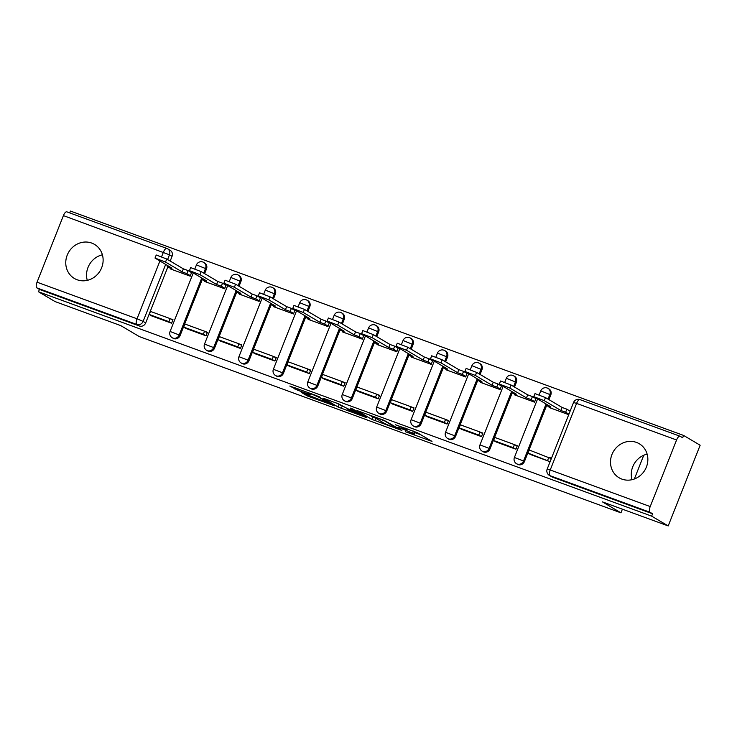 <?xml version="1.0" encoding="UTF-8"?>
<svg xmlns="http://www.w3.org/2000/svg" width="737" height="737" viewBox="0 0 737 737"><rect width="100%" height="100%" fill="white"/><g stroke="black" fill="none" stroke-linecap="round" stroke-linejoin="round"><path stroke-width="1.11" d="M405.516 431.753L431.974 441.38L417.289 432.683L395.41 424.752A7.969 0.516 -158.4 0 1 404.954 428.833L406.179 429.56A7.969 0.516 -158.4 0 1 406.649 429.957A7.969 0.516 -158.4 0 1 401.849 428.565L397.925 427.257L402.992 429.247A7.969 0.516 -158.4 0 1 412.536 433.328L413.761 434.056A7.969 0.516 -158.4 0 1 414.24 434.443A7.969 0.516 -158.4 0 1 409.44 433.061L405.516 431.753M77.173 279.774A19.779 18.287 -59.4 0 0 100.978 269.263A19.779 18.287 -59.4 0 0 94.52 244.408A19.779 18.287 -59.4 0 0 91.71 243.072A19.779 18.287 -59.4 0 0 67.905 253.592A19.779 18.287 -59.4 0 0 74.363 278.448A19.779 18.287 -59.4 0 0 77.173 279.774M621.917 479.114A19.779 18.287 -59.4 0 0 645.713 468.594A19.779 18.287 -59.4 0 0 639.255 443.738A19.779 18.287 -59.4 0 0 636.446 442.412A19.779 18.287 -59.4 0 0 612.65 452.923A19.779 18.287 -59.4 0 0 619.108 477.779A19.779 18.287 -59.4 0 0 621.917 479.114M204.619 273.648L206.489 268.922A5.076 4.689 -59.4 0 0 204.656 262.943L203.744 262.409A5.076 4.689 120.6 0 1 205.568 268.388L203.698 273.105M239.046 286.251L240.916 281.525A5.076 4.689 -59.4 0 0 239.092 275.546L238.171 275.002A5.076 4.689 120.6 0 1 240.004 280.981L238.134 285.707M273.482 298.853L275.352 294.127A5.076 4.689 -59.4 0 0 273.519 288.149L272.607 287.605A5.076 4.689 120.6 0 1 274.44 293.584L272.57 298.31M307.909 311.447L309.78 306.73A5.076 4.689 -59.4 0 0 307.955 300.742L307.034 300.208A5.076 4.689 120.6 0 1 308.867 306.187L306.997 310.913M342.346 324.05L344.216 319.324A5.076 4.689 -59.4 0 0 342.383 313.345L341.471 312.801A5.076 4.689 120.6 0 1 343.304 318.78L341.434 323.506M376.782 336.652L378.652 331.926A5.076 4.689 -59.4 0 0 376.819 325.947L375.907 325.404A5.076 4.689 120.6 0 1 377.731 331.383L375.861 336.109M411.209 349.246L413.079 344.529A5.076 4.689 -59.4 0 0 411.246 338.55L410.334 338.007A5.076 4.689 120.6 0 1 412.167 343.986L410.297 348.712M445.645 361.849L447.516 357.123A5.076 4.689 -59.4 0 0 445.682 351.144L444.77 350.6A5.076 4.689 120.6 0 1 446.594 356.579L444.724 361.305M480.073 374.451L481.943 369.725A5.076 4.689 -59.4 0 0 480.119 363.746L479.197 363.203A5.076 4.689 120.6 0 1 481.031 369.182L479.161 373.908M514.509 387.045L516.379 382.328A5.076 4.689 -59.4 0 0 514.546 376.349L513.634 375.806A5.076 4.689 120.6 0 1 515.467 381.784L513.597 386.51M548.936 399.647L550.806 394.921A5.076 4.689 -59.4 0 0 548.982 388.943L548.061 388.399A5.076 4.689 120.6 0 1 549.894 394.387L548.024 399.104M301.709 392.591L307.458 395.999L334.524 405.792L316.707 395.695L289.788 386.031L297.748 390.251L310.185 394.691L307.172 392.775L312.331 394.359L319.158 397.344L329.227 403.397L301.709 392.591M650.209 506.568L676.575 439.989A5.076 1.907 110.1 0 1 679.984 436.212A5.076 1.907 110.1 0 1 680.104 436.267L682.674 437.787L683.604 435.438L700.15 445.231L668.201 525.932L602.424 501.869L620.959 512.841L139.348 336.606L120.813 325.634L55.035 301.562L38.499 291.769L651.655 516.14L652.586 513.79L650.006 512.261L550.023 475.678A5.076 4.689 120.6 0 1 549.305 475.328L551.884 476.857A5.076 4.689 120.6 0 0 552.603 477.198L550.023 475.678A5.076 1.907 110.1 0 1 550.226 469.985L650.209 506.568A5.076 1.907 110.1 0 0 650.006 512.261M668.201 525.932L651.655 516.14M371.853 419.381L401.895 430.445L384.078 420.348L357.021 410.564L371.853 419.381L372.784 417.031L376.036 418.404M366.713 417.686L338.163 407.054L323.331 398.238L338.753 403.95L347.689 408.749L356.45 411.836L350.093 408.04L353.134 409.155L366.869 417.289M161.606 256.725L163.402 252.201A5.076 1.907 -69.9 0 1 166.802 248.424A5.076 1.907 -69.9 0 1 166.921 248.48A5.076 4.689 120.6 0 1 167.649 248.82L170.219 250.35A5.076 4.689 120.6 0 1 172.053 256.329L170.183 261.055M167.889 266.84L145.686 322.917L143.116 321.387A5.076 4.689 120.6 0 1 136.833 324.473L36.85 287.891A5.076 1.907 -69.9 0 1 37.053 282.197L63.41 215.609A5.076 1.907 -69.9 0 1 66.818 211.832A5.076 1.907 -69.9 0 1 66.938 211.897M683.604 435.438L70.448 211.068L69.72 212.901M38.499 291.769L39.429 289.411L36.85 287.891M549.305 407.008L549.111 407.506L568.724 414.673M530.493 454.536L550.088 461.731M496.056 441.942L515.918 449.229L517.31 445.701L514.638 444.724M514.877 394.415L514.684 394.903L534.546 402.172L535.836 398.606M461.629 429.339L481.482 436.626L482.882 433.098L480.202 432.122M480.441 381.812L480.248 382.3L500.119 389.569L501.4 386.004M427.193 416.737L447.055 424.033L448.446 420.505L445.765 419.519M446.014 369.209L445.821 369.707L465.683 376.976L466.972 373.401M392.766 404.143L412.619 411.43L414.019 407.902L411.338 406.916M411.578 356.616L411.384 357.104L431.246 364.373L432.536 360.808M358.329 391.54L378.182 398.828L379.583 395.299L376.902 394.323M377.151 344.013L376.957 344.501L396.819 351.77L398.1 348.205M323.893 378.938L343.755 386.234L345.156 382.706L342.475 381.72M342.714 331.41L342.521 331.908L362.383 339.177L363.673 335.602M289.466 366.344L309.319 373.631L310.719 370.103L308.038 369.117M308.278 318.817L308.084 319.305L327.956 326.574L329.236 323.009M255.03 353.742L274.892 361.029L276.283 357.5L273.611 356.524M273.851 306.214L273.657 306.703L293.519 313.971L294.809 310.406M220.603 341.139L240.455 348.435L241.856 344.898L239.175 343.921M239.414 293.612L239.221 294.109L259.092 301.378L260.373 297.803M186.166 328.545L206.028 335.832L207.419 332.304L204.739 331.318M204.987 281.018L204.794 281.506L224.656 288.775L225.946 285.201M151.739 315.943L171.592 323.23L172.992 319.701L170.311 318.725M170.551 268.415L170.358 268.904L190.22 276.172L191.509 272.607M202.325 279.443L180.123 335.51L179.211 334.967A5.076 4.689 120.6 0 1 172.209 337.721L173.121 338.265A5.076 4.689 -59.4 0 0 180.123 335.51M236.752 292.036L214.559 348.113L213.638 347.569A5.076 4.689 120.6 0 1 206.646 350.324L207.558 350.858A5.076 4.689 -59.4 0 0 214.559 348.113M271.188 304.639L248.986 360.715L248.074 360.172A5.076 4.689 120.6 0 1 241.073 362.917L241.985 363.461A5.076 4.689 -59.4 0 0 248.986 360.715M305.625 317.242L283.423 373.309L282.501 372.775A5.076 4.689 120.6 0 1 275.509 375.52L276.421 376.063A5.076 4.689 -59.4 0 0 283.423 373.309M340.052 329.835L317.85 385.912L316.938 385.368A5.076 4.689 120.6 0 1 309.936 388.123L310.857 388.657A5.076 4.689 -59.4 0 0 317.85 385.912M374.488 342.438L352.286 398.514L351.374 397.971A5.076 4.689 120.6 0 1 344.372 400.716L345.285 401.26A5.076 4.689 -59.4 0 0 352.286 398.514M408.915 355.041L386.713 411.108L385.801 410.573A5.076 4.689 120.6 0 1 378.809 413.319L379.721 413.862A5.076 4.689 -59.4 0 0 386.713 411.108M443.352 367.634L421.149 423.711L420.237 423.167A5.076 4.689 120.6 0 1 413.236 425.922L414.148 426.456A5.076 4.689 -59.4 0 0 421.149 423.711M477.779 380.237L455.586 436.313L454.665 435.77A5.076 4.689 120.6 0 1 447.672 438.515L448.584 439.059A5.076 4.689 -59.4 0 0 455.586 436.313M512.215 392.839L490.013 448.907L489.101 448.372A5.076 4.689 120.6 0 1 482.099 451.118L483.011 451.661A5.076 4.689 -59.4 0 0 490.013 448.907M546.651 405.433L524.449 461.509L523.528 460.966A5.076 4.689 120.6 0 1 516.536 463.72L517.448 464.255A5.076 4.689 -59.4 0 0 524.449 461.509M620.959 512.841L622.406 509.184M634.364 478.986L643.76 455.245M632.005 479.695A19.779 18.287 120.6 0 1 647.141 454.13M87.27 280.364A19.779 18.287 120.6 0 1 102.406 254.799M551.488 458.202L549.065 457.318M39.429 289.411L139.413 326.003A5.076 4.689 -59.4 0 0 145.686 322.917M652.586 513.79L552.603 477.198M414.24 434.443L415.171 432.094A7.969 0.516 -158.4 0 0 414.691 431.698L413.761 434.056M414.037 431.311L414.691 431.698M414.949 432.647L420.882 434.812M369.191 414.903L372.784 417.031M396.875 428.464L384.926 421.048L379.702 419.003A7.969 0.516 -158.4 0 0 374.903 417.621A7.969 0.516 -158.4 0 0 375.382 418.017L384.189 423.231A7.969 0.516 -158.4 0 0 393.733 427.313L396.875 428.464M342.346 406.078L341.148 408.326M335.501 402.577L342.079 405.976M350.886 411.135L362.871 415.705L356.091 412.084L347.33 408.989L350.886 411.135M533.781 396.663L534.988 393.604L545.491 397.602L544.274 400.661L533.781 396.663L550.751 406.787L546.006 405.055L551.792 408.482M546.347 404.189L546.006 405.055M545.491 397.602L562.11 407.45L566.854 409.182L565.648 412.241L568.918 414.176M570.125 411.117L566.854 409.182M551.313 458.644L529.23 450.012L528.014 453.071L550.097 461.703M528.014 453.071L530.594 454.6M548.872 457.207L547.665 460.266M544.274 400.661L560.903 410.509L565.648 412.241M560.903 410.509L562.11 407.45M499.345 384.06L500.552 381.001L511.054 385.009L509.847 388.067L499.345 384.06L516.315 394.194L511.57 392.452L517.365 395.88M511.911 391.587L511.57 392.452M511.054 385.009L527.683 394.848L532.427 396.589L531.211 399.647L534.721 401.72M535.937 398.662L532.427 396.589M517.116 446.189L514.435 444.604L494.794 437.419L493.587 440.477L513.228 447.663L515.808 449.192M493.587 440.477L496.158 441.997M514.435 444.604L513.228 447.663M509.847 388.067L526.467 397.906L531.211 399.647M526.467 397.906L527.683 394.848M464.909 371.457L466.125 368.399L476.627 372.406L475.411 375.465L464.909 371.457L481.887 381.591L477.134 379.859L482.928 383.286M477.484 378.984L477.134 379.859M476.627 372.406L493.246 382.245L497.991 383.986L496.784 387.045L500.294 389.127M501.501 386.059L497.991 383.986M482.689 433.596L480.008 432.002L460.367 424.816L459.151 427.875L478.792 435.06L481.372 436.59M459.151 427.875L461.731 429.404M480.008 432.002L478.792 435.06M475.411 375.465L492.04 385.304L496.784 387.045M492.04 385.304L493.246 382.245M430.482 358.855L431.689 355.796L442.191 359.803L440.984 362.862L430.482 358.855L447.451 368.988L442.707 367.256L448.492 370.683M443.048 366.39L442.707 367.256M442.191 359.803L458.819 369.652L463.564 371.384L462.348 374.442L465.858 376.524M467.074 373.466L463.564 371.384M448.253 420.993L445.572 419.408L425.931 412.213L424.724 415.272L444.365 422.467L446.944 423.987M424.724 415.272L427.294 416.801M445.572 419.408L444.365 422.467M440.984 362.862L457.603 372.71L462.348 374.442M457.603 372.71L458.819 369.652M396.045 346.261L397.261 343.202L407.754 347.21L406.548 350.268L396.045 346.261L413.015 356.395L408.27 354.654L414.065 358.081M408.62 353.788L408.27 354.654M407.754 347.21L424.383 357.049L429.127 358.79L427.921 361.849L431.431 363.921M432.637 360.863L429.127 358.79M413.825 408.39L411.145 406.806L391.494 399.62L390.288 402.678L409.929 409.864L412.508 411.393M390.288 402.678L392.867 404.198M411.145 406.806L409.929 409.864M406.548 350.268L423.176 360.107L427.921 361.849M423.176 360.107L424.383 357.049M361.618 333.658L362.825 330.6L373.327 334.607L372.111 337.666L361.618 333.658L378.588 343.792L373.843 342.06L379.629 345.487M374.184 341.185L373.843 342.06M373.327 334.607L389.947 344.446L394.7 346.187L393.484 349.246L396.994 351.319M398.21 348.26L394.7 346.187M379.389 395.787L376.708 394.203L357.067 387.017L355.851 390.076L375.502 397.261L378.072 398.791M355.851 390.076L358.431 391.605M376.708 394.203L375.502 397.261M372.111 337.666L388.74 347.505L393.484 349.246M388.74 347.505L389.947 344.446M327.182 321.056L328.398 317.997L338.891 322.005L337.684 325.063L327.182 321.056L344.151 331.189L339.407 329.457L345.202 332.884M339.757 328.591L339.407 329.457M338.891 322.005L355.52 331.853L360.264 333.585L359.057 336.643L362.567 338.725M363.774 335.667L360.264 333.585M344.953 383.194L342.281 381.609L322.631 374.414L321.424 377.473L341.065 384.668L343.645 386.188M321.424 377.473L324.004 379.002M342.281 381.609L341.065 384.668M337.684 325.063L354.304 334.911L359.057 336.643M354.304 334.911L355.52 331.853M292.755 308.462L293.962 305.404L304.464 309.402L303.248 312.46L292.755 308.462L309.724 318.596L304.98 316.855L310.765 320.282M305.321 315.989L304.98 316.855M304.464 309.402L321.083 319.25L325.828 320.982L324.621 324.04L328.131 326.123M329.338 323.064L325.828 320.982M310.526 370.591L307.845 369.007L288.204 361.821L286.988 364.879L306.638 372.065L309.208 373.595M286.988 364.879L289.567 366.4M307.845 369.007L306.638 372.065M303.248 312.46L319.876 322.309L324.621 324.04M319.876 322.309L321.083 319.25M258.318 295.859L259.525 292.801L270.028 296.808L268.821 299.867L258.318 295.859L275.288 305.993L270.543 304.261L276.338 307.688M270.884 303.386L270.543 304.261M270.028 296.808L286.656 306.647L291.401 308.388L290.185 311.447L293.695 313.52M294.911 310.461L291.401 308.388M276.089 357.989L273.409 356.404L253.768 349.218L252.561 352.277L272.202 359.463L274.781 360.992M252.561 352.277L255.131 353.806M273.409 356.404L272.202 359.463M268.821 299.867L285.44 309.706L290.185 311.447M285.44 309.706L286.656 306.647M223.882 283.257L225.098 280.198L235.6 284.206L234.384 287.264L223.882 283.257L240.861 293.39L236.116 291.659L241.902 295.086M236.457 290.783L236.116 291.659M235.6 284.206L252.22 294.054L256.964 295.786L255.757 298.844L259.267 300.926M260.474 297.868L256.964 295.786M241.662 345.395L238.981 343.81L219.34 336.616L218.124 339.674L237.765 346.869L240.345 348.389M218.124 339.674L220.704 341.203M238.981 343.81L237.765 346.869M234.384 287.264L251.013 297.112L255.757 298.844M251.013 297.112L252.22 294.054M189.455 270.663L190.662 267.605L201.164 271.603L199.957 274.661L189.455 270.663L206.424 280.797L201.68 279.056L207.465 282.483M202.021 278.19L201.68 279.056M201.164 271.603L217.793 281.451L222.537 283.183L221.321 286.242L224.831 288.324M226.047 285.265L222.537 283.183M207.226 332.792L204.545 331.208L184.904 324.022L183.697 327.081L203.338 334.266L205.918 335.796M183.697 327.081L186.268 328.601M204.545 331.208L203.338 334.266M199.957 274.661L216.577 284.51L221.321 286.242M216.577 284.51L217.793 281.451M155.019 258.061L156.235 255.002L166.728 259.009L165.521 262.068L155.019 258.061L171.988 268.194L167.244 266.453L173.038 269.889M167.594 265.587L167.244 266.453M166.728 259.009L183.356 268.848L188.101 270.59L186.894 273.648L190.404 275.721M191.611 272.662L188.101 270.59M172.799 320.19L170.118 318.605L150.468 311.419L149.261 314.478L168.902 321.664L171.481 323.193M149.261 314.478L151.84 316.007M170.118 318.605L168.902 321.664M165.521 262.068L182.15 271.907L186.894 273.648M182.15 271.907L183.356 268.848M203.016 262.068A5.076 4.689 120.6 0 1 203.744 262.409A5.076 5.076 0 0 0 196.438 264.905L206.489 268.922M237.452 274.661A5.076 4.689 120.6 0 1 238.171 275.002A5.076 5.076 0 0 0 230.874 277.499L240.916 281.525M271.889 287.264A5.076 4.689 120.6 0 1 272.607 287.605A5.076 5.076 0 0 0 265.311 290.102L275.352 294.127M306.316 299.867A5.076 4.689 120.6 0 1 307.034 300.208A5.076 5.076 0 0 0 299.738 302.704L309.78 306.73M340.752 312.46A5.076 4.689 120.6 0 1 341.471 312.801A5.076 5.076 0 0 0 334.174 315.298L344.216 319.324M375.179 325.063A5.076 4.689 120.6 0 1 375.907 325.404A5.076 5.076 0 0 0 368.601 327.901L378.652 331.926M409.615 337.666A5.076 4.689 120.6 0 1 410.334 338.007A5.076 5.076 0 0 0 403.038 340.503L413.079 344.529M444.043 350.259A5.076 4.689 120.6 0 1 444.77 350.6A5.076 5.076 0 0 0 437.465 353.097L447.516 357.123M478.479 362.862A5.076 4.689 120.6 0 1 479.197 363.203A5.076 5.076 0 0 0 471.901 365.699L481.943 369.725M512.915 375.465A5.076 4.689 120.6 0 1 513.634 375.806A5.076 5.076 0 0 0 506.337 378.302L516.379 382.328M547.342 388.058A5.076 4.689 120.6 0 1 548.061 388.399A5.076 5.076 0 0 0 540.765 390.905L550.806 394.921M172.053 256.329L169.473 254.799L167.603 259.525M165.659 264.445L143.116 321.387L137.036 318.789L159.901 261.036M66.818 211.832L166.802 248.424A5.076 5.076 0 0 1 167.649 248.82A5.076 4.689 120.6 0 1 169.473 254.799L63.41 215.609M37.053 282.197L137.036 318.789A5.076 1.907 110.1 0 0 136.833 324.473L139.413 326.003M676.575 439.989L576.592 403.397L550.226 469.985L547.176 469.101A5.076 5.076 0 0 0 549.305 475.328M201.754 278.024L179.211 334.967L170.081 331.484A5.076 5.076 0 0 0 172.209 337.721M236.19 290.627L213.638 347.569L204.508 344.087A5.076 5.076 0 0 0 206.646 350.324M270.617 303.229L248.074 360.172L238.945 356.69A5.076 5.076 0 0 0 241.073 362.917M305.054 315.823L282.501 372.775L273.372 369.292A5.076 5.076 0 0 0 275.509 375.52M339.481 328.426L316.938 385.368L307.808 381.886A5.076 5.076 0 0 0 309.936 388.123M373.917 341.028L351.374 397.971L342.244 394.488A5.076 5.076 0 0 0 344.372 400.716M408.344 353.631L385.801 410.573L376.671 407.091A5.076 5.076 0 0 0 378.809 413.319M442.78 366.225L420.237 423.167L411.108 419.685A5.076 5.076 0 0 0 413.236 425.922M477.217 378.827L454.665 435.77L445.535 432.287A5.076 5.076 0 0 0 447.672 438.515M511.644 391.43L489.101 448.372L479.971 444.89A5.076 5.076 0 0 0 482.099 451.118M546.08 404.023L523.528 460.966L514.398 457.484A5.076 5.076 0 0 0 516.536 463.72M679.984 436.212L579.991 399.62A5.076 5.076 0 0 0 573.533 402.513L576.592 403.397A5.076 1.907 -69.9 0 1 579.991 399.62A5.076 1.907 -69.9 0 1 580.111 399.675M413.429 431.09L412.536 433.328M406.566 428.575L406.179 429.56M405.249 428.096L404.954 428.833M375.769 418.303L374.838 420.661M398.044 428.123L397.823 428.676M339.094 404.696L338.163 407.054M356.515 411.163L356.303 411.716M362.696 414.82L362.475 415.373M359.297 412.803L359.076 413.356M329.052 402.513L328.831 403.075M319.379 396.801L319.158 397.344M298.264 388.943L297.748 390.251M295.215 387.828L294.763 388.979M307.909 394.866L307.458 395.999M304.86 393.751L304.473 394.728M514.398 457.484L537.568 398.984M539.189 394.875L540.765 390.905M479.971 444.89L503.131 386.381M504.762 382.273L506.337 378.302M445.535 432.287L468.695 373.788M470.326 369.67L471.901 365.699M411.108 419.685L434.268 361.185M435.899 357.077L437.465 353.097M376.671 407.091L399.832 348.583M401.462 344.474L403.038 340.503M342.244 394.488L365.405 335.989M367.035 331.871L368.601 327.901M307.808 381.886L330.968 323.386M332.599 319.278L334.174 315.298M273.372 369.292L296.541 310.784M298.163 306.675L299.738 302.704M238.945 356.69L262.105 298.19M263.735 294.072L265.311 290.102M204.508 344.087L227.678 285.587M229.299 281.479L230.874 277.499M170.081 331.484L193.241 272.985M194.872 268.876L196.438 264.905M573.533 402.513L547.176 469.101M407.119 428.777L406.649 429.957M398.155 428.188L397.925 428.768M375.124 417.068L374.903 417.621M356.68 411.255L356.45 411.836M363.129 415.069L362.871 415.705M329.476 402.77L329.227 403.397M307.375 392.277L307.172 392.775"/></g></svg>
